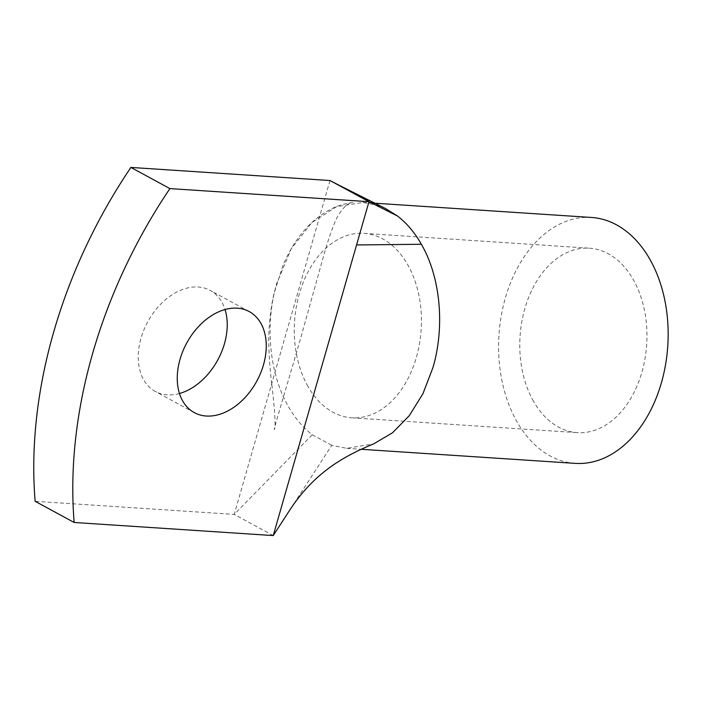 <?xml version="1.0" encoding="UTF-8"?>
<svg xmlns="http://www.w3.org/2000/svg" width="703" height="703" viewBox="0 0 703 703"><rect width="100%" height="100%" fill="white"/><g stroke="black" fill="none" stroke-linecap="round" stroke-linejoin="round"><path stroke-width="0.53" stroke-dasharray="3.52 2.64" d="M273.239 535.572L234.213 514.403L35.15 501.309M179.467 393.504A57.505 39.878 -61.5 0 1 167.27 394.866A57.505 39.878 -61.5 0 1 155.319 391.474A57.505 39.878 -61.5 0 1 143.887 329.918A57.505 39.878 -61.5 0 1 198.202 286.991A57.505 39.878 -61.5 0 1 210.153 290.383A57.505 39.878 -61.5 0 1 225.022 309.522M329.971 180.539L234.213 514.403L312.229 434.762C302.984 427.6 295.023 418.188 288.371 406.51C269.407 373.803 264.715 324.971 276.604 283.819L291.279 248.713L311.754 222.693L336.447 206.735L362.959 202.42L377.994 205.425L340.498 185.996M385.569 208.554L377.994 205.425M290.541 508.884L331.746 445.342L346.79 448.338L373.732 443.848M312.229 434.753L331.746 445.342M533.498 401.264A92.418 63.437 93.8 0 1 527.514 300.418A92.418 63.437 93.8 0 1 589.439 248.194A92.418 63.437 93.8 0 1 633.245 279.566A92.418 63.437 93.8 0 1 639.22 380.411A92.418 63.437 93.8 0 1 577.304 432.635A92.418 63.437 93.8 0 1 533.498 401.264M307.976 386.422A92.418 63.437 93.8 0 1 302 285.585A92.418 63.437 93.8 0 1 363.917 233.361A92.418 63.437 93.8 0 1 407.722 264.732A92.418 63.437 93.8 0 1 413.698 365.578A92.418 63.437 93.8 0 1 351.781 417.802A92.418 63.437 93.8 0 1 307.976 386.422M575.282 463.374A123.227 84.588 93.8 0 1 516.872 421.545A123.227 84.588 93.8 0 1 508.902 287.088A123.227 84.588 93.8 0 1 591.46 217.455M194.336 412.643L155.319 391.474M249.178 311.552L210.153 290.383M271.762 383.794C270.383 373.53 269.434 361.755 268.915 348.468C268.247 330.858 269.89 312.73 273.854 294.109L283.01 265.277C290.98 246.709 301.165 231.964 313.564 221.023C323.942 212.227 334.03 206.603 343.82 204.169L352.862 202.297C353.257 203.062 348.038 200.153 338.591 214.784C334.206 222.157 328.96 236.806 322.826 258.704L300.735 337.95C290.251 374.585 274.188 427.143 274.275 429.515C275.892 427.881 275.058 412.643 271.762 383.794M363.917 233.361L589.439 248.194M351.781 417.802L577.304 432.635M362.959 202.429L374.673 203.193M346.781 448.338L361.21 449.287"/><path stroke-width="1.05" d="M169.906 188.597L368.97 201.691L273.239 535.572L74.175 522.478L35.15 501.309A410.745 284.812 -61.5 0 1 130.89 167.428L169.906 188.597A410.745 284.812 -61.5 0 0 74.175 522.478M273.239 535.572L290.541 508.884C315.84 470.755 346.693 455.043 373.732 443.848L392.529 432.767L409.243 415.728L422.951 393.68L432.943 367.607C445.061 326.315 440.456 277.175 421.369 244.257C414.708 232.579 406.756 223.167 397.503 216.006L368.97 201.691L329.953 180.522L130.89 167.428M206.295 416.027A57.505 39.878 -61.5 0 1 194.336 412.643A57.505 39.878 -61.5 0 1 182.903 351.087A57.505 39.878 -61.5 0 1 237.219 308.16A57.505 39.878 -61.5 0 1 249.178 311.552A57.505 39.878 -61.5 0 1 260.611 373.108A57.505 39.878 -61.5 0 1 206.295 416.027M225.022 309.522A57.505 39.878 -61.5 0 1 179.467 393.504M340.498 185.996L329.971 180.539M397.503 216.006L385.569 208.554L339.725 185.592M374.673 203.193L591.46 217.455A123.227 84.588 93.8 0 1 649.871 259.284A123.227 84.588 93.8 0 1 657.841 393.742A123.227 84.588 93.8 0 1 575.282 463.374L361.21 449.287M356.57 244.96L421.369 244.257"/></g></svg>
